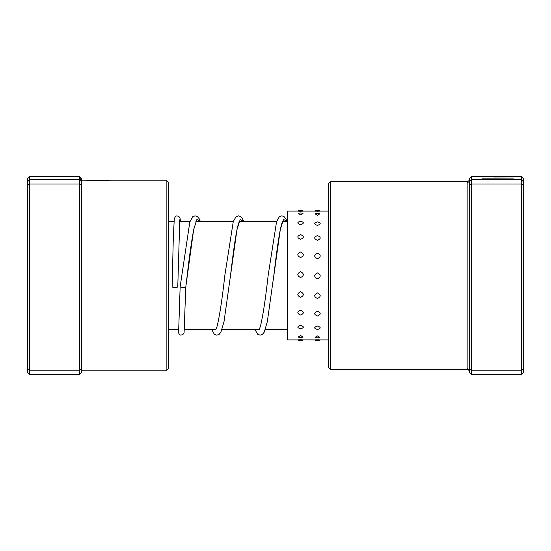 <?xml version="1.0" encoding="UTF-8"?>
<svg xmlns="http://www.w3.org/2000/svg" width="551" height="551" viewBox="0 0 551 551"><rect width="100%" height="100%" fill="white"/><g stroke="black" fill="none" stroke-linecap="round" stroke-linejoin="round"><path stroke-width="0.83" d="M86.562 180.218C85.86 180.818 110 180.818 109.305 180.218C110.007 181.093 85.873 181.1 86.562 180.218L81.424 180.211M166.147 180.211L168.317 182.381L168.317 368.619L166.147 370.789L166.147 180.211L109.305 180.218M79.523 176.492L81.693 178.669L81.693 179.943L79.523 178.049L81.693 180.494L81.693 181.768L79.523 179.612L79.523 176.492L29.713 176.492L29.713 374.508L79.523 374.508L81.693 372.331L81.693 181.768M79.523 374.508L79.523 179.612L29.713 179.612L27.55 181.768L27.55 178.669L29.713 176.492M81.693 184.86L79.523 183.986L29.713 183.986L27.55 184.86L27.55 181.768M81.693 369.301L79.523 370.217L29.713 370.217L27.55 369.301L27.55 184.86M29.713 374.508L27.55 372.331L27.55 369.301M482.235 178.152L513.449 178.069L482.235 178.049M494.405 178.035L513.449 178.035L494.405 178.001M469.307 181.768L471.477 179.612L521.287 179.612L521.287 176.492L471.477 176.492L471.477 374.508L469.307 372.331L469.307 180.356A2.163 2.135 0 0 1 467.145 182.491L467.145 182.223M330.71 369.707L328.548 367.538L328.548 183.462L330.71 181.293L330.71 369.707L467.434 369.707C468.949 370.176 469.576 370.582 469.307 370.919A2.163 2.142 0 0 0 467.145 368.777L467.145 182.491M469.307 180.356L469.307 178.669L471.477 176.492M471.477 374.508L521.287 374.508L521.287 179.612L523.45 181.768L523.45 372.331L521.287 374.508M469.307 369.301L471.477 370.217L521.287 370.217L523.45 369.301M469.307 184.86L471.477 183.986L521.287 183.986L523.45 184.86M521.287 176.492L523.45 178.669L523.45 181.768M300.577 339.815C296.92 339.912 296.92 339.939 300.577 339.891C304.235 339.939 304.235 339.912 300.577 339.815M317.452 339.877C313.795 339.939 313.795 339.926 317.452 339.843C321.109 339.926 321.109 339.939 317.452 339.877M297.884 211.074L287.422 211.074L287.422 339.926L297.76 339.926A5.634 5.634 0 0 0 303.394 339.919L314.628 339.926A5.634 5.634 0 0 0 320.269 339.926L328.548 339.926M300.577 335.49L298.243 337.012A5.634 5.634 0 0 0 302.912 337.012L300.577 335.49M317.452 335.931L315.055 337.336A5.634 5.634 0 0 0 319.849 337.336L317.452 335.931M300.577 325.297C296.92 326.529 296.92 327.7 300.577 328.809C304.235 327.693 304.235 326.523 300.577 325.297M317.452 326.068C313.795 327.266 313.795 328.41 317.452 329.491C321.109 328.403 321.109 327.266 317.452 326.068M300.577 310.227C296.92 311.866 296.92 313.464 300.577 315.02C304.235 313.464 304.235 311.866 300.577 310.227M317.452 311.253C313.795 312.878 313.795 314.449 317.452 315.985C321.109 314.449 321.109 312.872 317.452 311.253M300.577 291.755C296.92 293.649 296.92 295.515 300.577 297.361C304.235 295.515 304.235 293.642 300.577 291.755M317.452 292.939C313.795 294.826 313.795 296.679 317.452 298.511C321.109 296.672 321.109 294.819 317.452 292.939M300.577 271.698C296.92 273.654 296.92 275.61 300.577 277.566C304.235 275.603 304.235 273.647 300.577 271.698M317.452 272.924C313.795 274.88 313.795 276.836 317.452 278.792C321.109 276.829 321.109 274.873 317.452 272.924M300.577 252.007C296.913 253.839 296.913 255.685 300.577 257.565C304.235 255.692 304.235 253.839 300.577 252.007M317.452 253.157C313.795 254.996 313.795 256.862 317.452 258.743C321.109 256.862 321.109 254.996 317.452 253.157M300.577 234.623C296.92 236.145 296.92 237.715 300.577 239.32C304.235 237.708 304.235 236.138 300.577 234.623M317.452 235.573C313.795 237.123 313.795 238.714 317.452 240.339C321.109 238.707 321.109 237.116 317.452 235.573M300.577 221.233C296.92 222.301 296.92 223.43 300.577 224.615C304.235 223.43 304.235 222.301 300.577 221.233M317.452 221.901C313.795 223.003 313.795 224.161 317.452 225.38C321.109 224.161 321.109 223.003 317.452 221.901M298.153 213.533L300.577 214.897L302.995 213.533A5.634 5.634 0 0 0 298.153 213.533M315.089 213.85L317.452 215.324L319.814 213.85A5.634 5.634 0 0 0 315.089 213.85M300.577 211.185C296.92 211.088 296.92 211.061 300.577 211.109C304.235 211.061 304.235 211.088 300.577 211.185M314.649 211.074L303.27 211.074M317.452 211.123C313.795 211.061 313.795 211.074 317.452 211.157C321.109 211.074 321.109 211.061 317.452 211.123M328.548 211.074L320.255 211.074A5.634 5.634 0 0 0 314.628 211.074M200.323 221.357L199.269 218.85L197.41 216.571L195.123 215.834L192.664 216.784L189.826 222.005L180.149 286.672C179.151 287.271 186.782 287.801 185.777 287.064L193.656 229.65L196.907 219.388L200.158 221.357M179.778 219.718L177.766 286.857A2.817 0.565 180 0 1 177.766 286.857A2.817 0.565 180 0 1 174.942 287.415A2.817 0.565 180 0 1 172.139 286.851L173.255 239.864L174.268 218.657L175.576 216.35L176.671 215.882L178.841 216.35L180.094 218.341L180.432 221.357M230.277 277.394L236.978 229.622L240.222 219.381L243.466 221.357M273.489 278.2L280.287 229.622L283.538 219.381L286.782 221.357M287.422 329.643L265.293 329.643M259.184 329.643L221.977 329.643M215.875 329.643L184.44 329.643M178.793 329.643L168.317 329.643M287.422 221.357L282.505 221.357M276.664 221.357L239.196 221.357M233.349 221.357L195.88 221.357M190.033 221.357L179.633 221.357M173.992 221.357L168.317 221.357M166.147 370.789L81.693 370.789M330.71 181.293L467.434 181.293C468.949 180.824 469.576 180.418 469.307 180.081M303.387 211.074A5.634 5.634 0 0 0 297.76 211.074M196.342 221.047L193.745 229.43C191.562 240.856 189.365 256.305 187.161 275.769L185.777 287.078L184.089 332.701L182.87 334.643L180.762 335.132L179.557 334.636L178.283 332.377L177.994 329.643M243.632 221.357L242.585 218.864L240.725 216.571L238.445 215.834L235.986 216.784L233.266 221.605L224.849 275.266C222.156 299.551 219.512 316.791 216.915 326.977L215.668 329.953M239.657 221.047L239.038 222.239C236.4 228.21 233.335 251.649 230.483 275.665L224.037 321.529L220.93 332.136L219.071 334.429L216.791 335.166L214.325 334.216L211.694 329.643M286.947 221.357L285.9 218.864L284.04 216.571L281.754 215.834L279.295 216.784L276.581 221.598L268.165 275.273C265.513 299.117 262.91 316.226 260.341 326.598L258.984 329.953M282.966 221.047L282.353 222.239C279.708 228.21 276.65 251.655 273.792 275.672L267.352 321.522L264.246 332.136L262.386 334.429L260.1 335.166L257.641 334.216L255.003 329.643M180.149 286.672L178.648 331.289"/></g></svg>
